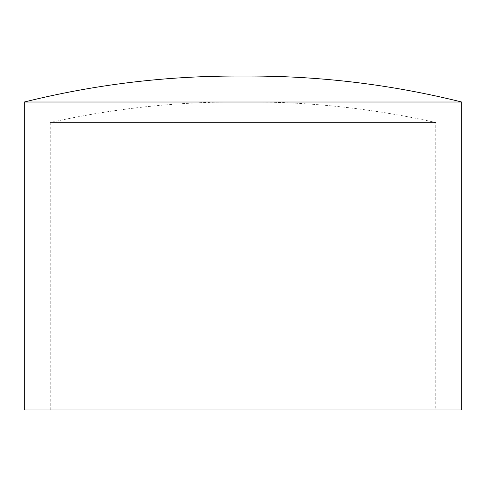 <?xml version="1.0" encoding="UTF-8"?>
<svg xmlns="http://www.w3.org/2000/svg" width="486" height="486" viewBox="0 0 486 486"><rect width="100%" height="100%" fill="white"/><g stroke="black" fill="none" stroke-linecap="round" stroke-linejoin="round"><path stroke-width="0.36" stroke-dasharray="2.43 1.82" d="M24.3 102.011L243 102.011L243 409.953L24.3 409.953L435.766 409.953L243 409.953L243 122.521L435.766 122.521L243 122.521L243 409.953L461.7 409.953L243 409.953L243 122.521L50.234 122.521L243 122.521L50.234 122.521L243 122.521L243 101.981L243 122.521L50.234 122.521L243 122.521L243 409.953L243 76.047L243 102.011L461.7 102.011M261.893 409.953L435.766 409.953L261.893 409.953M224.107 409.953L50.234 409.953L224.107 409.953M243 102.011L24.3 102.011L243 101.981L243 122.521L435.766 122.521L243 122.521L435.766 122.521L243 122.521L243 102.011M50.234 409.953L50.234 122.521C111.343 108.846 173.21 101.999 235.838 101.981L243 101.981L235.838 101.981M235.838 76.047L250.162 76.047M250.162 101.981L243 101.981L250.162 101.981C312.79 101.999 374.657 108.846 435.766 122.521L435.766 409.953"/><path stroke-width="0.73" d="M243 76.077L243 102.011L461.7 102.011L243 102.011L243 409.953L461.7 409.953L24.3 409.953L243 409.953L243 102.011L24.3 102.011C93.755 84.734 164.268 76.083 235.838 76.047L250.162 76.047C321.732 76.083 392.245 84.734 461.7 102.011L243 102.011L243 76.077M243 102.011L24.3 102.011L243 102.011M461.7 409.953L461.7 102.011M24.3 409.953L24.3 102.011"/></g></svg>
